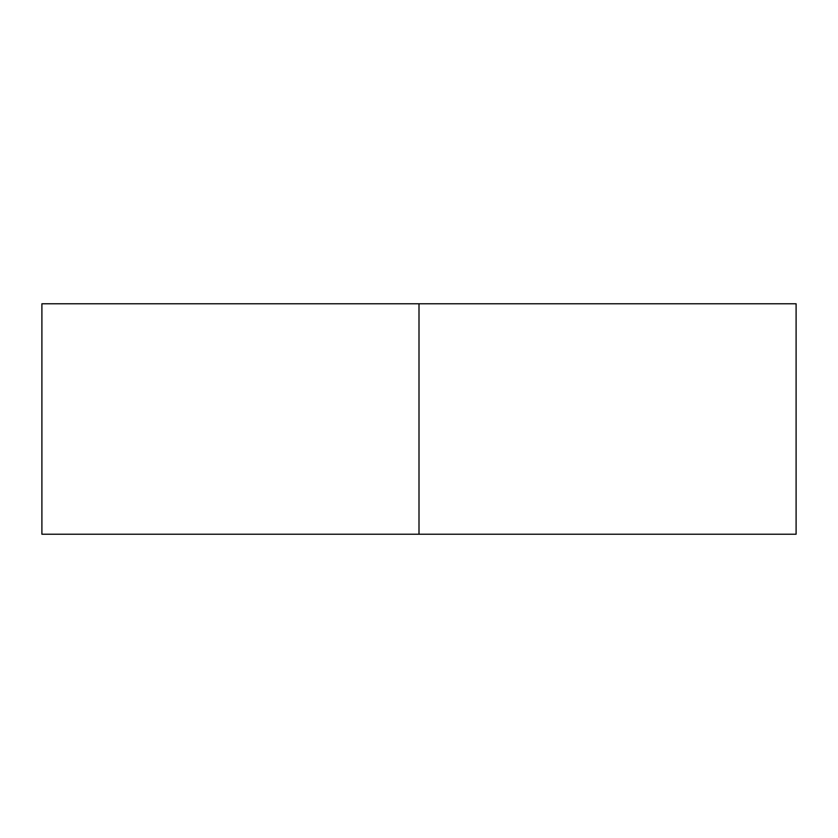 <?xml version="1.0" encoding="UTF-8"?>
<svg xmlns="http://www.w3.org/2000/svg" width="838" height="838" viewBox="0 0 838 838"><rect width="100%" height="100%" fill="white"/><g stroke="black" fill="none" stroke-linecap="round" stroke-linejoin="round"><path stroke-width="1.26" d="M780.388 303.775L419 303.775L796.1 303.775L419 303.775L419 534.225L796.1 534.225L419 534.225L796.1 534.225L796.1 303.775L419 303.775L419 534.225L41.9 534.225L419 534.225L41.9 534.225L419 534.225L41.9 534.225L41.9 303.775L419 303.775L41.9 303.775L419 303.775L419 534.225"/></g></svg>

